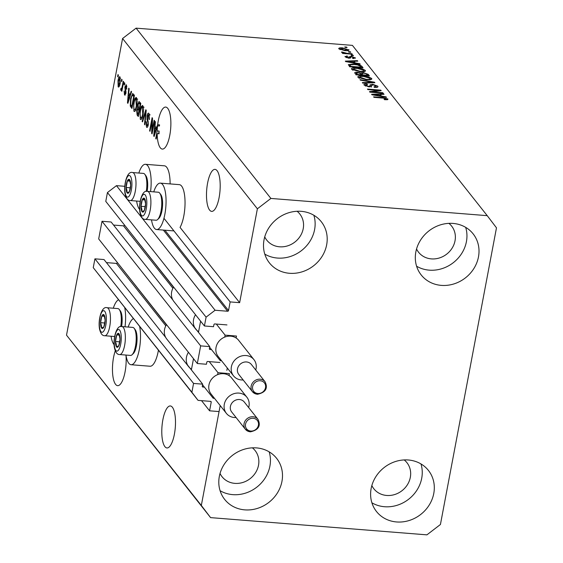<?xml version="1.0" encoding="UTF-8"?>
<svg xmlns="http://www.w3.org/2000/svg" width="563" height="563" viewBox="0 0 563 563"><rect width="100%" height="100%" fill="white"/><g stroke="black" fill="none" stroke-linecap="round" stroke-linejoin="round"><path stroke-width="0.84" d="M226.959 324.914L214.82 323.943A0.802 0.718 -38.4 0 0 213.919 324.64L213.525 326.702L204.418 325.977L206.086 317.152L215.094 310.248L227.621 311.24A0.802 0.718 -38.4 0 0 228.522 310.551L230.154 301.916L163.96 218.303M230.154 301.916L239.641 302.669L180.047 227.396A23.28 7.368 94.6 0 0 183.819 215.875A23.28 7.368 94.6 0 0 179.308 184.643L160.328 183.13A23.28 7.368 94.6 0 1 164.839 214.369A23.28 7.368 94.6 0 1 156.634 229.542A23.28 7.368 94.6 0 1 151.51 219.873M215.094 310.248L116.457 185.649L124.789 186.311M206.086 317.152L107.442 192.553L116.457 185.649M204.418 325.977L105.774 201.378L107.442 192.553M173.517 287.2L124.437 224.947M124.395 225.158A0.802 0.718 -38.4 0 1 123.494 225.847L113.543 225.059M172.869 299.995L111.122 222.005L102.016 221.28L200.66 345.879L209.767 346.604L209.373 348.673A0.802 0.718 -38.4 0 0 209.992 349.482L211.512 349.602M209.767 346.604L194.784 327.687M102.016 221.28L98.68 238.93L197.324 363.529L200.66 345.879M219.866 362.466L207.719 361.495A0.802 0.718 -38.4 0 0 206.818 362.185L206.431 364.254L197.324 363.529M166.416 324.752L117.343 262.499M117.301 262.71A0.802 0.718 -38.4 0 1 116.4 263.4L106.442 262.611M239.641 302.669L257.382 208.796L270.894 198.436L487.227 215.664L496.482 227.832L440.428 524.491L426.916 534.85L210.583 517.622L201.322 505.447L220.203 405.557L219.063 411.574L209.577 410.814L211.209 402.179A0.802 0.718 -38.4 0 0 210.59 401.37L198.063 400.37L191.892 392.256L193.559 383.431L202.673 384.156L202.279 386.218A0.802 0.718 -38.4 0 0 202.898 387.034L204.418 387.154M202.673 384.156L187.69 365.232M165.768 337.547L104.028 259.557L94.922 258.832L193.559 383.431M191.892 392.256L93.254 267.657L94.922 258.832M198.063 400.37L93.254 267.657M209.577 410.814L201.526 400.645M227.297 368.005L226.847 370.384L227.297 368.005M164.917 446.67A21.07 6.672 -85.4 0 0 166.972 447.958A21.07 6.672 -85.4 0 0 174.924 430.906A21.07 6.672 -85.4 0 0 172.369 407.239A21.07 6.672 -85.4 0 0 170.315 405.951A21.07 6.672 -85.4 0 0 162.355 423.003A21.07 6.672 -85.4 0 0 164.917 446.67M209.619 210.09A21.07 6.672 -85.4 0 0 211.667 211.385A21.07 6.672 -85.4 0 0 219.626 194.334A21.07 6.672 -85.4 0 0 217.065 170.666A21.07 6.672 -85.4 0 0 215.017 169.372A21.07 6.672 -85.4 0 0 207.057 186.43A21.07 6.672 -85.4 0 0 209.619 210.09M115.288 350.798A21.07 6.672 -85.4 0 0 115.598 384.367A21.07 6.672 -85.4 0 0 117.646 385.662A21.07 6.672 -85.4 0 0 125.957 355.056A23.28 7.368 -85.4 0 0 131.088 364.725A23.28 7.368 -85.4 0 0 139.293 349.553A23.28 7.368 -85.4 0 0 139.666 326.603M160.3 147.795A21.07 6.672 -85.4 0 0 162.348 149.082A21.07 6.672 -85.4 0 0 170.308 132.031A21.07 6.672 -85.4 0 0 167.746 108.363A21.07 6.672 -85.4 0 0 165.698 107.076A21.07 6.672 -85.4 0 0 157.661 124.697L159.561 124.852A21.07 6.672 -85.4 0 0 159.428 126.006L157.534 125.852A21.07 6.672 -85.4 0 0 157.19 130.912L159.09 131.059A21.07 6.672 -85.4 0 0 159.069 133.769L157.176 133.621A21.07 6.672 -85.4 0 0 160.3 147.795M264.737 236.882A21.07 18.924 141.6 0 0 266.771 240.162A21.07 18.924 141.6 0 0 279.565 246.798A21.07 18.924 141.6 0 0 300.375 235.939A21.07 18.924 141.6 0 0 299.812 214.003A21.07 18.924 141.6 0 0 297.095 211.266M220.034 473.462A21.07 18.924 141.6 0 0 222.068 476.734A21.07 18.924 141.6 0 0 234.87 483.371A21.07 18.924 141.6 0 0 255.672 472.512A21.07 18.924 141.6 0 0 255.109 450.576A21.07 18.924 141.6 0 0 252.393 447.845M371.847 485.545A21.07 18.924 141.6 0 0 373.881 488.825A21.07 18.924 141.6 0 0 386.682 495.461A21.07 18.924 141.6 0 0 407.485 484.602A21.07 18.924 141.6 0 0 406.922 462.666A21.07 18.924 141.6 0 0 404.206 459.936M416.55 248.973A21.07 18.924 141.6 0 0 418.583 252.252A21.07 18.924 141.6 0 0 431.378 258.889A21.07 18.924 141.6 0 0 452.188 248.03A21.07 18.924 141.6 0 0 451.625 226.094A21.07 18.924 141.6 0 0 448.908 223.356M453.018 223.42A33.111 29.733 -38.4 0 1 473.124 233.849A33.111 29.733 -38.4 0 1 474.004 268.319A33.111 29.733 -38.4 0 1 441.308 285.378A33.111 29.733 -38.4 0 1 421.201 274.955A33.111 29.733 -38.4 0 1 420.322 240.485A33.111 29.733 -38.4 0 1 453.018 223.42M465.671 227.361A33.111 29.733 -38.4 0 1 429.252 270.149A33.111 29.733 -38.4 0 1 416.599 266.215M408.316 459.992A33.111 29.733 -38.4 0 1 428.422 470.422A33.111 29.733 -38.4 0 1 429.302 504.891A33.111 29.733 -38.4 0 1 396.605 521.957A33.111 29.733 -38.4 0 1 376.499 511.528A33.111 29.733 -38.4 0 1 375.62 477.058A33.111 29.733 -38.4 0 1 408.316 459.992M420.969 463.933A33.111 29.733 -38.4 0 1 384.55 506.728A33.111 29.733 -38.4 0 1 371.897 502.787M256.503 447.902A33.111 29.733 -38.4 0 1 276.609 458.331A33.111 29.733 -38.4 0 1 277.489 492.801A33.111 29.733 -38.4 0 1 244.792 509.867A33.111 29.733 -38.4 0 1 224.686 499.437A33.111 29.733 -38.4 0 1 223.807 464.968A33.111 29.733 -38.4 0 1 256.503 447.902M269.156 451.843A33.111 29.733 -38.4 0 1 232.737 494.638A33.111 29.733 -38.4 0 1 220.084 490.697M301.205 211.329A33.111 29.733 -38.4 0 1 321.311 221.759A33.111 29.733 -38.4 0 1 322.191 256.228A33.111 29.733 -38.4 0 1 289.495 273.287A33.111 29.733 -38.4 0 1 269.388 262.865A33.111 29.733 -38.4 0 1 268.509 228.395A33.111 29.733 -38.4 0 1 301.205 211.329M313.858 215.27A33.111 29.733 -38.4 0 1 277.439 258.058A33.111 29.733 -38.4 0 1 264.786 254.124M131.088 364.725L150.068 366.239A23.28 7.368 -85.4 0 0 158.273 351.066A23.28 7.368 -85.4 0 0 158.414 350.285M133.354 318.63A23.28 7.368 -85.4 0 0 128.195 327.054M114.106 344.697A23.28 7.368 94.6 0 1 111.059 336.231M153.741 191.863A23.28 7.368 94.6 0 1 160.328 183.13M136.605 201.047A23.28 7.368 -85.4 0 0 139.645 209.513M487.227 215.664L352.417 45.378L136.084 28.15L270.894 198.436M157.534 125.852L154.121 136.506L153.734 136.021L154.994 121.326L155.409 121.847L155.001 126.196L156.338 127.892L157.661 124.697M157.176 133.621L156.148 139.061L155.747 138.561L157.19 130.912M152.172 130.722L154.142 120.257L154.543 120.763L152.059 133.903L151.637 133.368L151.996 120.848L150.018 131.32L149.617 130.82L152.101 117.674L152.531 118.216L152.172 130.722L152.657 130.757M149.561 115.063L148.632 114.986L147.436 116.259L148.273 124.873C147.78 127.111 147.182 127.843 146.479 127.069L146.042 121.65L146.479 121.988L146.76 125.514L147.879 124.339L148.006 122.847L147.027 119.68L147.027 115.795C147.569 113.402 148.21 112.635 148.963 113.494L149.406 119.553L148.97 119.222L148.245 114.725L150.145 114.88M148.421 113.128L148.963 113.494M146.964 127.393L146.479 127.069L147.436 127.147M146.76 125.514L148.048 125.838M142.129 121.362L145.824 109.743L146.232 110.264L144.895 124.859L144.487 124.339L145.761 111.565L142.545 121.882L142.129 121.362L142.692 121.404M142.847 105.767L143.586 109.257L143.122 114.261C142.432 118.223 141.489 119.891 140.293 119.25L140.053 110.58L141.334 106.351L142.847 105.767L142.34 105.443M140.792 119.581L140.293 119.25L141.327 119.335M136.464 97.716L137.21 101.206L136.746 106.203C136.056 110.172 135.113 111.833 133.917 111.2L133.677 102.522L134.958 98.3L136.464 97.716L135.964 97.385M134.416 111.523L133.917 111.2L134.951 111.277M130.609 94.774L130.088 94.732L131.165 91.227L131.58 91.748L127.871 103.346L127.477 102.853L128.737 88.166L129.152 88.687L128.744 93.036L130.074 94.858M117.625 76.448L117.977 74.569L118.378 75.076L118.019 76.948L117.625 76.448L118.11 76.484M201.322 505.447L66.518 335.168L122.572 38.509L136.084 28.15M257.382 208.796L122.572 38.509M170.125 183.911A23.28 7.368 -85.4 0 0 164.403 165.811L145.423 164.305A23.28 7.368 -85.4 0 0 138.836 173.038M118.005 80.643C118.49 77.729 119.166 76.498 120.025 76.948L120.165 83.254C119.68 86.111 119.011 87.307 118.16 86.85L118.005 80.643L118.49 80.685M119.666 76.709L120.025 76.948M118.519 87.082L118.16 86.85L118.899 86.906M121.312 81.107L121.664 79.228L122.065 79.728L121.707 81.607L121.312 81.107L121.798 81.142M121.312 88.722L121.882 88.06L123.255 81.241L123.656 81.748L121.847 91.305L121.453 90.798L121.742 89.271L120.946 90.376L120.672 89.39L121.08 88.215L122.312 88.863M124.05 84.563L124.402 82.691L124.803 83.19L124.451 85.069L124.05 84.563L124.536 84.605M126.858 86.357L126.091 86.301L125.296 87.131L125.922 93.282L124.522 94.887L124.127 91.009L124.768 93.507L125.486 92.965L124.852 86.857L126.372 84.964L126.745 89.243L125.838 86.125L126.837 86.202M125.964 84.689L126.372 84.964M124.93 95.168L124.522 94.887L125.31 94.95M124.768 93.507L125.809 93.775M130.574 98.708L132.685 93.486L134.416 95.337L131.932 108.483L130.285 106.097L130.574 98.708L131.059 98.75M137.724 104.296L139.04 101.481L140.792 103.395L138.308 116.534L137.119 115.035L136.696 110.397L137.639 108.187L137.724 104.296L138.224 104.331M210.583 517.622L66.518 335.168M372.213 91.882L382.791 92.726L383.185 93.226L369.905 92.17L369.483 91.635L378.449 90.432L367.864 89.587L367.463 89.088L380.743 90.143L381.172 90.685L372.213 91.882L372.129 92.346M377.548 87.181L377.745 86.146C378.378 87.152 377.309 87.575 374.543 87.413L373.966 86.892L376.154 85.977L373.107 84.816L368.934 86.843L364.184 85.147C363.578 84.239 364.507 83.845 366.97 83.978L367.548 84.492L365.725 85.259L368.568 86.343L369.792 86.294L370.088 84.809L372.664 84.309L377.745 86.146L377.97 86.751M376.105 87.448L376.154 85.977M371.214 87.152L371.531 86.167M364.184 85.147L363.972 84.584M365.359 85.991L365.577 84.865L365.57 86.083M369.68 86.878L370.032 85.097M359.975 79.629L374.465 82.212L374.881 82.733L362.741 83.12L362.333 82.606L373.142 82.374L360.39 80.15L359.975 79.629M371.439 79.425L371.629 78.419L370.672 79.686L366.506 79.812L357.998 77.335C357.646 76.075 359.419 75.618 363.304 75.963L368.469 76.835L371.629 78.419L371.826 78.989M357.998 77.335L357.808 76.772M365.063 71.367L365.253 70.368L364.296 71.628L360.13 71.761L351.622 69.277C351.27 68.017 353.036 67.56 356.928 67.905L362.093 68.777L365.253 70.368L365.45 70.931M351.622 69.277L351.432 68.721M355.506 62.957L359.806 63.696L360.221 64.217L345.71 61.613L345.323 61.121L357.378 60.628L357.794 61.156L354.162 61.261L355.429 63.359M344.774 46.947L346.667 47.102L347.068 47.602L345.168 47.454L344.774 46.947M348.722 50.381L348.863 49.664C349.102 50.579 347.793 50.895 344.929 50.621L338.856 48.868C338.595 47.961 339.876 47.644 342.684 47.904L349.004 50.065M338.856 48.868L338.715 48.46M348.462 51.606L350.355 51.761L350.756 52.26L348.856 52.113L348.462 51.606M346.892 53.309L351.903 53.71L352.297 54.21L342.642 53.443L342.241 52.943L343.782 53.063L341.6 52.331L341.741 51.895L346.892 53.309L346.808 53.774M341.6 52.331L341.741 51.895L341.65 52.38M351.15 55.005L353.05 55.16L353.444 55.66L351.551 55.512L351.15 55.005M355.014 58.383L355.162 57.616L353.001 58.573L352.431 58.052L353.754 57.475L351.734 56.701L348.807 58.179L345.168 56.842L347.019 55.913L347.589 56.434L346.534 56.933L348.216 57.658L351.101 56.18L355.33 58.073M353.705 58.573L353.754 57.475M350.953 56.75L350.756 57.553M345.168 56.842L344.999 56.391M346.266 57.602L346.435 56.68L346.4 57.658M348.779 58.179L349.032 56.694M353.754 63.999C357.618 64.224 360.341 65.019 361.932 66.378L363.058 67.806L349.778 66.751L348.328 64.632L353.754 63.999L353.67 64.463M354.964 73.303C354.331 72.486 355.098 72.134 357.252 72.233L360.468 73L363.198 72.592L368.258 74.365L369.441 75.857L356.154 74.802L354.725 72.726M381.756 96.118L386.063 96.857L386.478 97.378L371.967 94.774L371.58 94.288L383.635 93.796L384.05 94.317L380.419 94.422L381.679 96.519M387.794 99.609L387.914 98.989L387.576 99.672L384.599 99.707L384.029 99.194L386.345 98.849L384.944 98.265L373.987 97.329L373.593 96.829L382.608 97.547L387.914 98.989L387.576 99.672M386.253 99.785L386.345 98.849M346.583 47.566L346.667 47.102M342.6 48.376L342.684 47.904M340.003 49.621L340.165 48.756L344.528 50.114L347.47 49.544L343.177 48.418L340.242 48.988L340.115 49.671M344.436 50.579L344.528 50.114M347.378 50.677L347.47 49.544M350.27 52.225L350.355 51.761M351.812 54.175L351.903 53.71M343.697 53.527L343.782 53.063M343.134 52.922L343.268 52.197M343.282 52.957L343.367 52.521M344.746 53.612L344.852 53.063M352.959 55.624L353.05 55.16M346.921 56.448L347.019 55.913M348.131 58.102L348.216 57.658M348.912 58.186L350.425 58.038M350.995 56.736L351.101 56.18M359.722 64.126L359.806 63.696M357.28 61.17L357.378 60.628M353.824 63.07L354.162 61.261M349.595 61.902L353.817 62.669L352.741 61.304L346.899 61.48L349.595 61.902L349.517 62.296M353.747 63.056L353.817 62.669M361.678 67.694L361.932 66.378M349.109 65.899L349.792 65.815M350.932 66.371L361.108 67.18L360.426 66.314L357.533 64.949L354.134 64.499L349.982 64.851L350.84 66.835M361.024 67.644L361.108 67.18M350.024 66.765L349.982 64.851M349.651 66.589L349.961 64.949M352.304 69.861L352.888 69.77M356.843 68.376L356.928 67.905M362.002 69.277L362.093 68.777M363.705 71.381L364.198 71.649M352.818 70.143L353.029 69.003L359.757 71.255C362.635 71.515 363.951 71.177 363.698 70.248L357.287 68.404L354.451 68.376L353.17 69.397L353.008 70.234M359.666 71.719L359.757 71.255M363.642 71.747L363.698 70.248M355.598 74.098L356.14 74.084M357.16 72.733L357.252 72.233M360.348 73.598L360.468 73M361.059 74.464L361.65 74.422M363.107 73.07L363.198 72.592M357.308 74.422L361.277 74.738L360.053 73.345L357.871 72.754L356.653 73.598L357.224 74.886M361.186 75.203L361.277 74.738M355.985 74.886L356.344 73.007L356.421 74.823M362.825 74.865L367.484 75.231L366.14 73.732L363.607 73.099L362.093 73.936L362.741 75.329M367.4 75.695L367.484 75.231M361.488 75.287L361.84 73.408L361.847 75.252M358.687 77.919L359.264 77.828M363.219 76.427L363.304 75.963M368.378 77.328L368.469 76.835M370.081 79.439L370.574 79.707M359.194 78.201L359.405 77.061L366.133 79.313C369.018 79.573 370.334 79.235 370.081 78.299L363.663 76.462L360.827 76.434L359.546 77.455L359.391 78.292M366.041 79.77L366.133 79.313M370.018 79.798L370.081 78.299M374.367 82.747L374.465 82.212M373.065 82.789L373.142 82.374M366.879 84.478L366.97 83.978M368.483 86.801L368.568 86.343M369.982 86.42L371.404 86.153M372.572 84.802L372.664 84.309M376.168 87.124L376.668 87.399M382.699 93.191L382.791 92.726M378.329 91.065L378.449 90.432M380.63 90.756L380.743 90.143M385.979 97.293L386.063 96.857M375.774 95.457L375.845 95.063L380.159 95.801M383.537 94.331L383.635 93.796M380.074 96.231L380.419 94.422M380.004 96.217L378.998 94.471L373.156 94.64L375.845 95.063M382.516 98.011L382.608 97.547M150.553 191.61A23.28 7.368 -85.4 0 0 145.423 164.305M113.29 308.221A23.28 7.368 94.6 0 1 118.448 299.805M124.761 307.778A23.28 7.368 94.6 0 1 125.014 326.8M120.489 78.363L119.757 78.299L118.42 81.051L118.427 85.499L119.553 85.689M118.427 85.499L119.764 82.754L119.567 78.18L120.475 78.257M120.25 82.789L119.764 82.754M121.939 90.84L121.453 90.798M122.227 89.313L121.742 89.271M121.664 89.468L120.672 89.39M122.326 88.806L121.545 88.743M122.453 88.102L121.882 88.06M122.811 86.238L122.319 86.195M126.788 88.947L126.316 88.905M125.964 93.008L125.486 92.965M126.063 92.058L125.507 92.015M125.345 86.899L124.852 86.857M128.012 102.895L127.477 102.853M130.546 94.971L128.589 94.739L127.935 101.734L129.666 96.097L128.589 94.739M129.096 99.51L128.582 99.468M130.173 96.139L129.666 96.097M128.371 101.769L127.935 101.734M131.643 106.21L130.285 106.097M133.417 95.189L133.727 94.471M132.312 106.477L131.826 106.442L133.727 96.372L132.53 95.119L134.43 95.274M134.212 96.407L133.727 96.372M134.367 95.611L133.044 95.506L131.728 96.21L130.968 99.229L130.658 104.641L131.826 106.442M135.437 110.608L135.268 109.961M134.17 102.565L133.677 102.522M136.556 99.074L136.851 98.462L134.958 98.3M137.062 99.327L136.183 99.257C135.282 98.799 134.578 100.073 134.064 103.071L133.67 106.252L134.205 109.658L135.732 109.996M134.205 109.658C135.127 110.116 135.838 108.786 136.352 105.675L135.817 99.018L137.717 99.165M136.83 105.717L136.352 105.675M137.182 110.439L136.696 110.397M138.885 109.398L139.103 108.87M138.625 108.265L137.639 108.187M139.92 103.184L140.138 102.565M138.202 114.493L138.941 110.566L137.822 109.313L137.133 110.686L137.548 113.67L138.688 114.535M139.434 110.608L138.941 110.566M139.645 109.454L137.822 109.313M139.237 109.032L140.103 104.422L138.899 103.106L138.125 104.788L138.498 108.103L139.723 109.074M140.595 104.465L140.103 104.422M140.68 103.247L138.899 103.106M140.764 103.543L139.314 103.423M141.82 118.659L141.644 118.012M140.546 110.615L140.053 110.58M142.932 107.132L143.227 106.52L141.334 106.351M143.438 107.378L142.559 107.308C141.658 106.857 140.954 108.131 140.447 111.122L140.046 114.303L140.581 117.709L142.108 118.047M140.581 117.709C141.503 118.167 142.214 116.844 142.728 113.733L142.193 107.069L144.093 107.223M143.213 113.768L142.728 113.733M144.944 124.374L144.487 124.339M146.113 111.594L145.761 111.565M149.455 119.257L148.97 119.222M147.921 126.239L147.823 125.823M148.358 124.374L147.879 124.339M148.477 122.882L148.006 122.847M147.844 119.75L147.027 119.68M147.527 115.837L147.027 115.795M149.209 114.803L149.385 114.317M152.151 133.41L151.637 133.368M152.453 120.883L151.996 120.848M150.103 130.855L149.617 130.82M154.269 136.063L153.734 136.021M156.331 128.019L156.866 127.935M158.879 125.957L159.23 124.824M156.803 128.132L154.839 127.9L154.185 134.895L155.923 129.265L154.839 127.9M155.353 132.671L154.839 132.629M156.43 129.307L155.923 129.265M154.628 134.93L154.185 134.895M156.232 138.597L155.747 138.561M158.583 133.734L159.09 131.059M141.264 209.605A7.023 2.224 -85.4 0 0 142.059 211.702A7.023 2.224 -85.4 0 0 144.339 210.513A7.023 2.224 -85.4 0 0 145.585 203.94A7.023 2.224 -85.4 0 0 144.543 198.556A7.023 2.224 -85.4 0 0 142.263 199.745A7.023 2.224 -85.4 0 0 141.017 206.318A7.023 2.224 -85.4 0 0 141.264 209.605M141.792 209.028L142.059 211.702L144.339 210.513L145.585 203.94L144.543 198.556L142.263 199.745L141.017 206.318L141.792 209.028M159.723 193.151L160.765 194.524A12.682 4.011 94.6 0 1 162.158 198.246A12.682 4.011 94.6 0 1 158.872 218.36L157.619 219.556A14.047 4.448 -85.4 0 0 161.264 197.275A14.047 4.448 -85.4 0 0 159.723 193.151A14.047 4.448 -85.4 0 0 158.309 192.229L147.45 191.364A14.047 4.448 94.6 0 1 150.405 196.41A14.047 4.448 94.6 0 1 149.913 211.477A14.047 4.448 94.6 0 1 145.226 219.373C142.854 219.507 141.13 217.346 140.046 212.891C138.231 204.27 141.939 189.372 147.45 191.364M145.226 219.373L156.078 220.239A14.047 4.448 -85.4 0 0 157.619 219.556M145.001 199.964L142.263 199.745M145.317 206.656L141.017 206.318M115.725 344.795A7.023 2.224 -85.4 0 0 116.513 346.885A7.023 2.224 -85.4 0 0 118.8 345.696A7.023 2.224 -85.4 0 0 120.039 339.123A7.023 2.224 -85.4 0 0 118.997 333.739A7.023 2.224 -85.4 0 0 116.717 334.929A7.023 2.224 -85.4 0 0 115.478 341.502A7.023 2.224 -85.4 0 0 115.725 344.795M116.252 344.211L116.513 346.885L118.8 345.696L120.039 339.123L118.997 333.739L116.717 334.929L115.478 341.502L116.252 344.211M134.177 328.335L135.226 329.707A12.682 4.011 94.6 0 1 136.612 333.43A12.682 4.011 94.6 0 1 133.325 353.55L132.073 354.739A14.047 4.448 -85.4 0 0 135.718 332.459A14.047 4.448 -85.4 0 0 134.177 328.335A14.047 4.448 -85.4 0 0 132.762 327.413L121.911 326.554A14.047 4.448 94.6 0 1 124.859 331.593A14.047 4.448 94.6 0 1 124.367 346.66A14.047 4.448 94.6 0 1 119.68 354.556C117.308 354.69 115.584 352.529 114.5 348.075C112.684 339.461 116.4 324.555 121.911 326.554M119.68 354.556L130.532 355.422A14.047 4.448 -85.4 0 0 132.073 354.739M119.462 335.147L116.717 334.929M119.778 341.84L115.478 341.502M100.819 325.963A7.023 2.224 -85.4 0 0 101.607 328.053A7.023 2.224 -85.4 0 0 103.895 326.871A7.023 2.224 -85.4 0 0 105.133 320.298A7.023 2.224 -85.4 0 0 104.092 314.914A7.023 2.224 -85.4 0 0 101.812 316.103A7.023 2.224 -85.4 0 0 100.573 322.669A7.023 2.224 -85.4 0 0 100.819 325.963M101.347 325.386L101.607 328.053L103.895 326.871L105.133 320.298L104.092 314.914L101.812 316.103L100.573 322.669L101.347 325.386M120.721 326.624A14.047 4.448 -85.4 0 0 120.813 313.633A14.047 4.448 -85.4 0 0 119.272 309.509L120.32 310.882A12.682 4.011 94.6 0 1 121.707 314.604A12.682 4.011 94.6 0 1 121.594 326.54M119.272 309.509A14.047 4.448 -85.4 0 0 117.857 308.587L107.005 307.722A14.047 4.448 94.6 0 1 109.954 312.768A14.047 4.448 94.6 0 1 109.461 327.835A14.047 4.448 94.6 0 1 104.774 335.731C102.403 335.865 100.678 333.704 99.595 329.249C97.779 320.629 101.495 305.73 107.005 307.722M104.556 316.322L101.812 316.103M104.866 323.014L100.573 322.669M126.358 190.78A7.023 2.224 -85.4 0 0 127.154 192.87A7.023 2.224 -85.4 0 0 129.434 191.68A7.023 2.224 -85.4 0 0 130.679 185.114A7.023 2.224 -85.4 0 0 129.638 179.731A7.023 2.224 -85.4 0 0 127.358 180.913A7.023 2.224 -85.4 0 0 126.112 187.486A7.023 2.224 -85.4 0 0 126.358 190.78M126.886 190.203L127.154 192.87L129.434 191.68L130.679 185.114L129.638 179.731L127.358 180.913L126.112 187.486L126.886 190.203M146.267 191.434A14.047 4.448 -85.4 0 0 146.352 178.443A14.047 4.448 -85.4 0 0 144.818 174.319L145.859 175.698A12.682 4.011 94.6 0 1 147.253 179.421A12.682 4.011 94.6 0 1 147.133 191.35M144.818 174.319A14.047 4.448 -85.4 0 0 143.403 173.404L132.544 172.538A14.047 4.448 94.6 0 1 135.5 177.584A14.047 4.448 94.6 0 1 135.007 192.645A14.047 4.448 94.6 0 1 130.313 200.548C127.949 200.674 126.225 198.514 125.141 194.059C123.325 185.445 127.034 170.547 132.544 172.538M130.095 181.131L127.358 180.913M130.412 187.831L126.112 187.486M246.517 361.967A8.03 7.206 141.6 0 0 238.592 366.105A8.03 7.206 141.6 0 0 238.803 374.458L252.449 391.693A8.03 7.206 -38.4 0 1 252.238 383.34A8.03 7.206 -38.4 0 1 260.162 379.202A8.03 7.206 -38.4 0 1 265.039 381.728L251.394 364.493A8.03 7.206 141.6 0 0 246.517 361.967M243.167 379.969A13.048 11.717 -38.4 0 1 241.421 379.948A13.048 11.717 -38.4 0 1 233.504 375.845A13.048 11.717 -38.4 0 1 233.152 362.262A13.048 11.717 -38.4 0 1 246.031 355.542A13.048 11.717 -38.4 0 1 253.955 359.651A13.048 11.717 -38.4 0 1 255.75 370.004M253.955 359.651L238.613 340.27A13.048 11.717 141.6 0 0 236.122 337.99A13.048 11.717 141.6 0 0 230.689 336.16A13.048 11.717 141.6 0 0 224.736 337.082A13.048 11.717 141.6 0 0 218.155 356.463L233.504 375.845M173.608 287.06A13.646 12.252 141.6 0 0 173.847 301.458L195.762 329.144A13.646 12.252 141.6 0 0 198.605 331.677L198.479 332.346M195.523 314.745A13.646 12.252 141.6 0 0 195.762 329.144M220.513 359.433L220.281 360.679L221.576 360.777M200.597 321.149L198.605 331.677M236.122 337.99L236.488 336.048L225.101 335.14L216.333 324.07M220.281 360.679L209.647 347.244M225.101 335.14L224.736 337.082M239.423 399.519A8.03 7.206 141.6 0 0 231.499 403.657A8.03 7.206 141.6 0 0 231.71 412.01L245.355 429.245A8.03 7.206 -38.4 0 1 245.144 420.892A8.03 7.206 -38.4 0 1 253.069 416.754A8.03 7.206 -38.4 0 1 257.938 419.28L244.3 402.045A8.03 7.206 141.6 0 0 239.423 399.519M236.073 417.521A13.048 11.717 -38.4 0 1 234.328 417.5A13.048 11.717 -38.4 0 1 226.403 413.397A13.048 11.717 -38.4 0 1 226.059 399.814A13.048 11.717 -38.4 0 1 238.937 393.094A13.048 11.717 -38.4 0 1 246.861 397.204A13.048 11.717 -38.4 0 1 248.656 407.556M246.861 397.204L231.513 377.815A13.048 11.717 141.6 0 0 229.028 375.542A13.048 11.717 141.6 0 0 223.595 373.712A13.048 11.717 141.6 0 0 217.642 374.634A13.048 11.717 141.6 0 0 211.062 394.009L226.403 413.397M166.507 324.605A13.646 12.252 141.6 0 0 166.747 339.01L188.668 366.696A13.646 12.252 141.6 0 0 191.511 369.229L191.385 369.898M188.429 352.297A13.646 12.252 141.6 0 0 188.668 366.696M213.419 396.985L213.18 398.231L214.482 398.33M193.503 358.701L191.511 369.229M229.028 375.542L229.394 373.6L218.008 372.692L209.239 361.622M213.18 398.231L202.546 384.796M218.008 372.692L217.642 374.634M228.522 310.551L164.91 230.204M227.621 311.24L163.361 230.077M172.911 288.27L123.494 225.847M209.992 349.482L209.373 348.694M165.818 325.822L116.4 263.4M202.898 387.034L202.279 386.246M211.209 402.179L210.562 401.363M350.672 57.82L350.791 57.18M367.998 75.745L368.258 74.365M371.116 82.852L371.2 82.402M371.439 86.406L371.552 85.829M126.013 90.967L125.169 90.903M132.171 107.216L130.855 107.111M138.575 115.148L137.119 115.035M139.589 109.785L138.238 109.679M145.901 113.867L145.521 113.832M148.322 121.263L147.562 121.2M140.166 212.04A10.838 3.427 -85.4 0 0 144.909 213.433A10.838 3.427 -85.4 0 0 146.443 198.218A10.838 3.427 -85.4 0 0 141.693 196.818A10.838 3.427 -85.4 0 0 140.166 212.04M114.62 347.223A10.838 3.427 -85.4 0 0 119.363 348.617A10.838 3.427 -85.4 0 0 120.897 333.402A10.838 3.427 -85.4 0 0 116.154 332.008A10.838 3.427 -85.4 0 0 114.62 347.223M99.714 328.398A10.838 3.427 -85.4 0 0 104.458 329.791A10.838 3.427 -85.4 0 0 105.992 314.576A10.838 3.427 -85.4 0 0 101.249 313.176A10.838 3.427 -85.4 0 0 99.714 328.398M125.253 193.208A10.838 3.427 -85.4 0 0 130.004 194.608A10.838 3.427 -85.4 0 0 131.531 179.386A10.838 3.427 -85.4 0 0 126.788 177.992A10.838 3.427 -85.4 0 0 125.253 193.208M257.326 394.22A8.03 7.206 -38.4 0 1 252.449 391.693L257.439 394.297C265.659 392.467 268.192 388.28 265.039 381.728M260.282 380.743A6.826 6.13 141.6 0 0 252.618 386.612A6.826 6.13 141.6 0 0 257.868 393.509A6.826 6.13 141.6 0 0 265.525 387.64A6.826 6.13 141.6 0 0 260.282 380.743M250.232 431.772A8.03 7.206 -38.4 0 1 245.355 429.245L250.345 431.849C258.565 430.019 261.098 425.832 257.938 419.28M253.181 418.295A6.826 6.13 141.6 0 0 245.524 424.164A6.826 6.13 141.6 0 0 250.774 431.061A6.826 6.13 141.6 0 0 258.431 425.192A6.826 6.13 141.6 0 0 253.181 418.295M350.805 57.004L350.643 57.862M348.976 57.356L348.821 58.179M349.961 64.907L349.609 66.786M370.067 85.956L369.898 86.878M173.946 230.921L156.634 229.542M114.627 336.512L104.774 335.731M140.166 201.329L130.313 200.548"/></g></svg>
